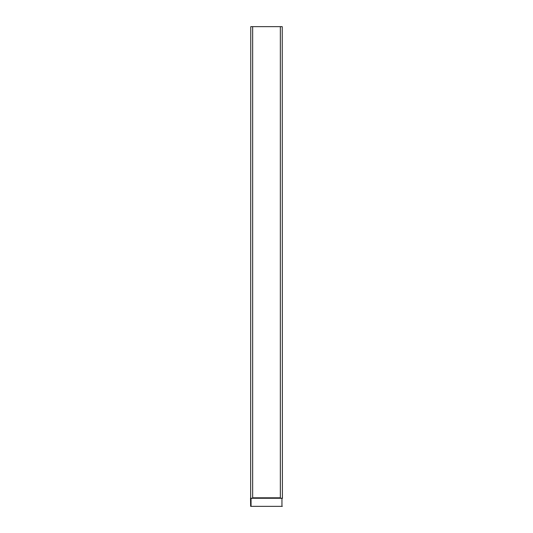 <?xml version="1.0" encoding="UTF-8"?>
<svg xmlns="http://www.w3.org/2000/svg" width="533" height="533" viewBox="0 0 533 533"><rect width="100%" height="100%" fill="white"/><g stroke="black" fill="none" stroke-linecap="round" stroke-linejoin="round"><path stroke-width="0.8" d="M282.397 498.128L282.23 26.65L280.338 26.65L280.338 498.328L282.49 498.282L282.23 497.809M282.343 506.35L250.657 506.35L250.77 26.65L252.662 26.65L252.662 498.328L250.663 498.328L250.77 497.809L250.603 498.128M250.537 498.215L250.657 506.35M282.19 498.262L250.81 498.262M252.662 26.65L280.338 26.65M281.95 498.335L281.95 506.35M252.662 498.035L280.338 498.035M280.338 497.809L252.662 497.809M251.05 506.35L251.05 498.335"/></g></svg>
